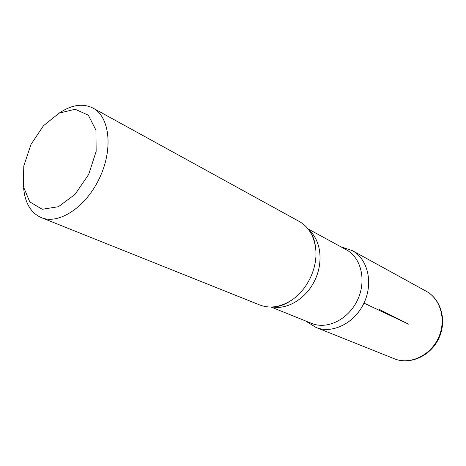 <?xml version="1.0" encoding="UTF-8"?>
<svg xmlns="http://www.w3.org/2000/svg" width="466" height="466" viewBox="0 0 466 466"><rect width="100%" height="100%" fill="white"/><g stroke="black" fill="none" stroke-linecap="round" stroke-linejoin="round"><path stroke-width="0.7" d="M30.96 144.466L43.472 125.721L59.118 113.145L75.09 109.248L88.301 115.154L95.938 130.119L96.153 151.351L88.686 174.424L75.102 194.305L58.407 206.718L42.208 209.281L29.76 201.871L23.3 186.365L23.789 165.96L30.96 144.466M59.124 113.145C71.566 104.745 82.866 103.068 93.019 108.095C109.755 116.85 113.372 149.068 99.503 178.146C85.843 207.323 58.652 224.985 41.264 217.61C30.931 212.962 25.059 203.164 23.644 188.223M308.003 228.876L346.395 249.823C361.272 257.692 366.725 280.794 357.504 300.069C348.463 319.437 327.155 329.887 311.632 323.392L271.072 307.03M340.64 246.683L352.296 250.626C367.837 258.904 373.569 283.013 363.952 303.116C354.527 323.311 332.258 334.192 316 327.435C332.258 334.192 354.527 323.311 363.952 303.116C373.569 283.013 367.837 258.904 352.296 250.626L426.256 291.267C440.871 299.079 446.684 320.637 438.256 338.234C430.013 355.913 409.666 365.111 394.353 358.779C410.115 365.257 430.596 356.036 438.768 338.473C447.144 321.01 441.267 299.335 426.256 291.267M93.019 108.095L299.306 221.484C308.812 226.989 314.305 236.344 315.779 249.549C317.631 267.944 307.368 289.66 291.978 299.912C280.841 307.152 270.129 308.847 259.842 305.003L41.264 217.61M363.952 303.116L408.501 324.12L379.574 309.587M308.853 229.988C320.789 239.984 323.701 261.688 314.999 279.984C306.389 298.327 287.767 309.849 272.464 306.978M305.55 320.94L315.995 327.435L394.353 358.779M315.779 249.549C315.191 242.337 313.496 236.757 310.682 232.79M291.978 299.912C286.037 304.036 280.643 306.267 275.796 306.611"/></g></svg>
